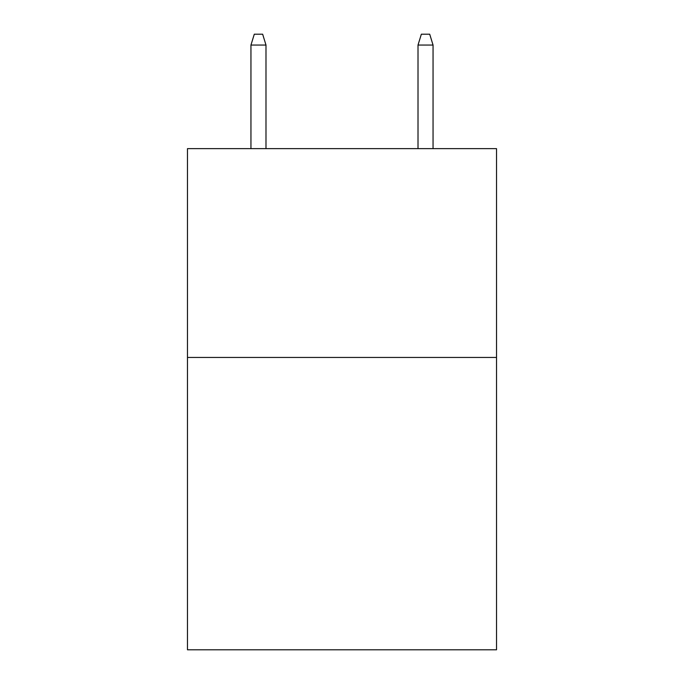<?xml version="1.0" encoding="UTF-8"?>
<svg xmlns="http://www.w3.org/2000/svg" width="684" height="684" viewBox="0 0 684 684"><rect width="100%" height="100%" fill="white"/><g stroke="black" fill="none" stroke-linecap="round" stroke-linejoin="round"><path stroke-width="1.03" d="M496.524 357.45L496.524 649.8L187.476 649.8L187.476 148.633L496.524 148.633L496.524 357.45L187.476 357.45M265.99 148.633L265.99 45.059L250.951 45.059L250.951 148.633M250.951 45.059L254.294 34.2L262.647 34.2L265.99 45.059M418.009 45.059L421.353 34.2L429.706 34.2L433.049 45.059L418.009 45.059L418.009 148.633M433.049 45.059L433.049 148.633"/></g></svg>
